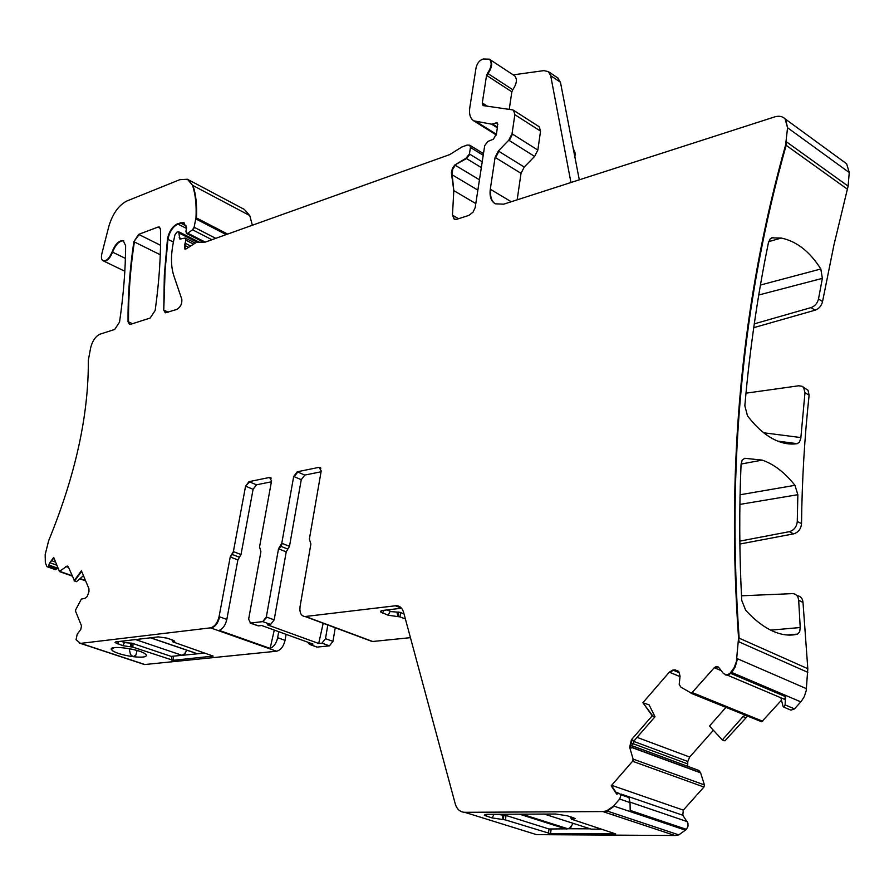 <?xml version="1.0" encoding="UTF-8"?>
<svg xmlns="http://www.w3.org/2000/svg" width="894" height="894" viewBox="0 0 894 894"><rect width="100%" height="100%" fill="white"/><g stroke="black" fill="none" stroke-linecap="round" stroke-linejoin="round"><path stroke-width="1.34" d="M81.656 571.355L74.593 581.011L68.369 566.997L67.139 566.036L59.417 571.411L53.707 557.431L49.371 563.41L48.31 567.098L46.913 566.651L45.337 562.695L45.169 554.626L48.667 540.658C75.465 475.262 88.685 415.118 88.327 360.215L90.741 347.408C92.618 340.592 95.714 336.178 100.027 334.166L114.7 329.45L119.539 322.108C123.517 294.83 125.54 269.351 125.629 245.66L123.182 240.62C118.902 240.408 115.203 244.174 112.074 251.907C109.616 257.997 106.71 261.003 103.38 260.903C101.469 260.076 100.955 257.707 101.838 253.762L108.889 226.171C112.689 213.688 118.656 205.318 126.769 201.049L179.806 179.683L187.449 179.247L192.534 185.293C195.473 194.3 196.624 205.106 195.987 217.711L194.121 227.232L192.545 229.814L187.751 233.2L186.522 233.513L185.941 231.378L186.589 227.478L183.527 222.606L177.403 223.791C172.251 226.562 168.944 231.669 167.469 239.1L164.328 275.061L163.758 310.062L165.289 312.833L176.844 309.436C180.566 307.111 182.208 303.703 181.795 299.233L173.849 275.821C170.843 266.602 170.709 255.304 173.447 241.939L174.911 234.932L176.856 232.172L178.655 231.725L179.85 239.067L185.259 238.05L185.851 240.195L184.577 245.302L184.924 249.135L186.377 248.767L196.758 242.173L204.737 242.285L449.727 154.595L461.863 146.996L467.249 145.063L469.741 145.197L470.445 147.465L469.428 153.992L465.986 158.272L454.789 164.999L452.442 168.318L451.358 172.71L453.817 190.623L452.453 215.175L454.23 219.22L456.756 219.287L468.948 215.365L473.027 212.169L475.172 207.676L484.693 145.677L487.755 141.487L493.365 139.218L496.438 133.888L497.567 126.4L497.254 122.936L491.544 124.165L473.708 120.824C470.222 118.41 468.914 114.041 469.786 107.716L476.077 67.653C477.262 63.027 479.665 60.144 483.285 58.993L489.364 59.183C492.248 62.356 491.622 67.05 487.509 73.263L486.559 75.375L482.291 102.978L483.051 105.57L512.396 109.85L513.547 110.275L514.855 114.689L512.027 133.809L508.764 140.202L498.349 151.019L495.097 157.389L490.303 189.204C489.387 196.401 491.052 201.273 495.298 203.821L503.713 204.167L774.528 116.946C778.965 115.617 782.474 116.254 785.077 118.868L787.558 127.73L785.625 144.94C741.819 300.496 726.129 464.813 738.556 637.903L736.388 661.683L734.063 667.762L730.174 673.16L727.057 675.004L723.525 673.618L718.675 667.371L716.407 666.455L714.295 667.684L691.498 693.252L680.937 687.184L679.194 684.424L680.043 676.378L678.993 671.93L675.171 669.885L672.903 670.064L669.304 672.176L642.887 702.718L652.844 716.005L652.24 715.77L631.432 739.718L629.655 747.261L633.097 759.084L632.583 761.252L611.183 785.837L616.726 794.174L619.039 793.369L621.039 794.844L628.94 797.56L627.532 796.286L682.804 815.239L683.318 810.12L703.936 787.033L704.416 784.932L700.617 772.841L698.963 770.483L631.723 745.618M621.039 794.844L619.698 799.046L630.035 802.577L630.192 810.4L686.458 829.353L678.814 834.884L674.948 835.51L536.545 834.638L464.679 812.311C460.03 812.087 456.868 809.226 455.202 803.695L403.607 612.356C402.3 608.009 399.797 605.786 396.098 605.696L305.1 616.525C301.032 616.055 299.367 612.703 300.071 606.456L310.888 543.988L309.369 539.127L321.214 470.881L319.046 467.327L297.221 471.797L293.69 476.446L281.778 543.261L278.515 548.804L266.334 616.983L262.747 621.609L250.488 623.062L248.644 619.14L260.914 551.654L259.551 546.916L271.564 480.927L269.575 477.452L248.979 481.665L245.582 486.18L233.379 551.598L230.227 556.984L219.075 616.648C217.488 623.006 214.627 626.739 210.492 627.856L80.426 643.401L76.046 639.691L77.186 634.304L80.751 629.477L81.51 625.889L75.543 611.183L75.722 609.753L81.365 599.081L84.874 598.377L87.232 596.477L88.998 591.582L88.886 588.598L81.41 570.785L74.068 580.832M628.94 797.56L630.035 802.577M619.698 799.046L613.586 806.008L606.624 810.88L602.791 811.573L464.679 812.311M572.372 819.485L615.653 833.901L550.492 833.677L505.434 819.91L492.08 817.909L484.336 815.339L486.302 814.322L555.666 814.021L567.254 815.775L573.289 817.731L575.088 818.535L572.372 819.485L570.785 816.915M410.435 637.668L372.664 641.49L369.077 640.35M405.395 618.972L400.009 616.894L388.108 615.228L380.397 611.809L382.163 610.501L401.54 608.222L395.293 605.752M281.778 543.261L282.336 543.474L280.705 546.256L287.846 549.095L289.477 546.335L301.267 479.698L304.787 475.06L321.058 471.786M287.846 549.095L286.225 551.866L274.179 619.855L270.591 624.459L267.362 624.839L318.7 643.479L321.963 643.144L329.428 645.859L317.024 647.111L309.57 644.418L307.592 642.127M309.57 644.418L312.956 644.071L261.663 625.509L258.31 625.889L250.186 623.051M248.979 481.665L256.477 484.816L271.407 481.799M256.477 484.816L253.091 489.309L241.011 554.559L237.871 559.935L226.83 619.43C225.5 625.085 222.964 628.739 219.22 630.382L270.111 648.396L274.29 630.08M219.075 616.648L219.633 616.849C218.047 623.207 215.186 626.94 211.051 628.046L276.548 651.212L144.862 664.521L141.643 663.46M114.331 647.614L111.314 649.457L113.013 651.089C117.516 653.548 124.199 655.414 133.083 656.677L133.128 656.677C142.66 657.705 147.041 657.09 146.247 654.81L144.862 653.626C137.765 648.653 108.9 645.077 111.314 649.457L111.929 648.262M173.458 642.093L213.163 656.095L173.09 660.32L132.837 647.122L122.813 645.68L115.013 642.574L116.086 641.858L158.361 636.874L166.977 638.126L172.408 639.992L174.721 641.221L173.458 642.093L172.24 639.936M83.466 575.669L76.459 581.715L74.593 581.011M53.964 557.968L49.371 563.41M57.574 566.874L55.048 569.489L58.199 568.416M48.31 567.098L55.048 569.489M46.913 566.651L55.707 569.769M570.942 182.51L550.693 75.711L548.391 71.632L543.921 70.615L513.178 74.861M489.487 59.272L489.867 59.507C492.75 62.692 492.125 67.385 488.012 73.587L487.062 75.699L511.849 91.825L509.222 109.403M513.737 110.42L539.194 126.758L540.546 131.139L537.842 150.091L534.612 156.416L524.242 167.044L521.023 173.335L517.168 199.831M844.227 162.037L846.652 163.803L849.244 172.531L848.115 186.142L833.89 245.179L822.547 301.569C821.474 305.882 818.982 308.765 815.071 310.196L753.731 327.673M786.228 141.677L786.15 145.32C742.366 300.842 726.699 465.115 739.148 638.16L807.807 668.701L806.209 690.727L804.265 696.694L801.482 701.086L794.52 708.875L785.077 704.908L785.524 696.661L784.619 699.354L782.127 698.292M781.434 700.226L761.722 721.793L691.576 693.487M643.49 702.952L649.111 704.863L655.011 716.731L634.137 740.724L631.589 747.976L629.655 747.261M687.687 766.259L687.788 761.476L689.687 757.039L713.378 730.253M747.607 716.06L724.911 740.824L722.307 739.941L709.49 726.029L726.029 707.288M642.887 702.718L652.24 715.77M655.011 716.731L652.844 716.005M611.574 785.301L612.189 785.513L611.183 785.837M611.787 786.049L617.106 794.04M130.591 324.332L150.158 318.029L155.154 310.531C159.233 281.42 161.021 254.399 160.529 229.49L159.255 227.02L157.892 227.11L138.637 234.384L133.854 241.693C129.786 269.139 127.831 295.791 128.021 321.65L129.496 324.399L130.591 324.332M682.804 815.239L687.922 823.117L688.034 826.101L686.458 829.353M565.31 828.738L567.768 828.749M568.238 828.749L590.219 828.827M361.578 637.556L309.916 618.324M257.204 625.498L258.31 625.889M278.704 631.678L277.654 637.701C276.391 643.244 273.877 646.809 270.111 648.396M315.895 646.697L317.024 647.111M335.205 627.923L332.97 641.389L329.428 645.859M327.774 625.152L325.505 638.651L321.963 643.144M318.7 643.479L323.181 623.263M276.548 651.212C280.716 650.184 283.554 646.563 285.041 640.35L277.654 637.701M137.128 650.519L135.81 655.201L133.128 656.677M133.083 656.677L130.446 654.453L129.172 648.664M204.603 653.089L173.503 656.174M68.324 566.897L65.631 566.718M125.596 250.13L125.54 253.371M189.338 180.253L244.442 209.487L249.75 215.566L252.354 225.243M514.285 75.599L514.542 75.766C517.458 78.951 516.877 83.6 512.776 89.735L511.849 91.825M557.644 77.834L560.46 82.248L579.29 179.817M754.279 323.863L811.014 307.603C814.937 306.161 817.429 303.278 818.502 298.954L822.368 278.369L820.826 268.993L760.448 285.03M771.421 237.86L781.289 238.05C796.621 241.268 809.796 251.583 820.826 268.993M773.142 237.368L770.192 238.899L768.404 242.833C757.475 296.305 749.619 350.649 744.836 405.842L747.485 415.755C756.29 427.421 765.677 435.568 775.657 440.217C783.099 443.592 790.274 444.743 797.18 443.681L799.415 442.195L800.812 438.261L804.98 392.734L809.115 395.17C804.555 437.356 802.019 480.19 801.527 523.66C800.968 529.013 798.342 532.411 793.637 533.852L739.863 544.033M739.83 541.116L789.368 531.673C794.073 530.22 796.71 526.812 797.269 521.448L797.85 494.695L794.956 485.33L740.076 494.762M770.684 630.136L800.231 627.532L799.672 631.935L797.526 634.103C790.162 636.036 782.127 635.142 773.411 631.41C764.057 627.297 754.804 620.235 745.652 610.211L741.729 600.343C739.327 554.191 739.103 508.842 741.07 464.321L742.188 460.119L744.769 458.276L762.202 460.119C773.925 464.154 784.843 472.557 794.956 485.33M800.231 627.532L798.677 600.332L803.002 602.4L807.807 668.701M785.077 704.908L783.747 707.132L782.988 706.182L780.898 697.778M783.747 707.132L790.955 710.149L794.52 708.875M722.307 739.941L743.026 716.608L745.205 715.077M741.495 595.795L792.9 593.605C796.342 594.097 798.275 596.343 798.677 600.332M796.789 595.471L797.224 595.683C800.666 596.175 802.6 598.421 803.002 602.4M286.091 634.349L285.041 640.35M573.277 148.65L575.311 153.41L574.853 156.808M745.987 393.17L798.755 385.783L802.063 386.275L803.617 387.493L804.98 392.734M802.656 386.633L808.053 390.354L809.115 395.17M121.036 641.277L125.138 642.652L132.245 643.278L171.246 656.408L181.974 655.291L185.058 653.536L186.678 650.15M168.53 638.662L171.95 640.015M185.248 652.542L185.058 653.536M150.706 637.78L195.104 652.933M197.317 653.682L204.223 652.955M386.912 609.943L391.214 611.619L399.953 612.312L404.021 613.899M400.02 606.847L399.26 606.937M495.879 814.278L505.646 815.339L548.983 828.995L568.003 828.827L571.076 827.118L570.506 826.939L573.277 823.374M571.177 826.302L571.076 827.118M544.357 814.076L591.213 829.14L601.181 829.174M620.972 794.051L628.27 796.554M685.653 830.235L613.586 806.008M614.2 806.209L607.283 811.07L602.791 811.573M603.405 811.774L674.948 835.51M399.003 606.288L395.863 605.976M372.664 641.49L305.558 616.491M306.117 616.692L303.736 616.346M320.354 467.573L319.046 467.327M304.787 475.06L297.221 471.797M319.583 467.573L320.879 468.132M297.769 472.032L294.238 476.681L293.69 476.446M282.336 543.474L289.477 546.335M301.267 479.698L294.238 476.681M286.225 551.866L279.062 549.028L280.705 546.256L280.146 546.033M274.179 619.855L266.334 616.983M266.893 617.184L262.747 621.609M258.467 625.878L250.644 623.051M309.726 644.406L317.18 647.1M263.317 621.811L270.591 624.459M251.203 623.252L250.488 623.062M270.781 477.675L269.575 477.452M271.24 478.156L270.111 477.687M249.515 481.9L245.582 486.18M241.011 554.559L233.379 551.598M246.129 486.403L253.091 489.309M233.926 551.81L231.803 554.291M239.436 557.253L232.351 554.503L230.227 556.984M219.633 616.849L226.83 619.43M230.775 557.197L237.871 559.935M211.051 628.046L210.492 627.856M144.862 664.521L80.751 643.367M81.287 643.546L79.354 643.289M67.776 566.226L66.156 566.897M71.945 575.669L60.189 571.501M80.114 578.563L85.478 580.474M67.698 567.12L68.536 567.422M60.714 571.679L60.077 571.791M56.512 567.768L49.259 565.187M50.377 562.918L56.914 565.254M49.773 565.377L48.824 566.383M49.349 566.561L55.562 568.774M123.785 240.899L123.64 240.844C119.371 240.654 115.672 244.42 112.555 252.142L112.074 251.907M125.406 258.388L112.555 252.142C110.096 258.232 107.191 261.227 103.849 261.126L103.302 260.88M188.41 179.716L192.534 185.293M249.75 215.566L193.015 185.55C195.954 194.557 197.105 205.363 196.468 217.957L195.987 217.711M227.668 234.083L196.468 217.957L195.82 218.918M215.778 238.34L194.121 227.232M196.311 219.164L226.204 234.608M194.601 227.478L192.545 229.814M205.251 242.106L187.751 233.2M193.037 230.06L211.923 239.715M188.232 233.457L186.69 233.557M184.209 222.93L180.063 222.796M186.544 228.462L177.403 223.791M180.543 223.042L186.287 225.981M177.884 224.036C172.743 226.808 169.424 231.915 167.949 239.346L167.469 239.1M173.414 242.084L167.949 239.346L165.111 270.223L163.758 310.062M168.262 312.196L164.261 310.296L165.267 312.822M178.968 231.926L179.314 233.155M181.516 238.81L179.18 237.625M179.795 233.401L197.116 242.185M179.66 237.871L180.007 239.1M185.583 238.251L185.851 240.195M190.467 245.906L185.226 243.269M186.343 240.452L193.26 243.95M185.706 243.514L184.577 245.302M188.5 247.28L185.069 245.548L185.058 249.169M469.998 145.398L470.445 147.465M482.224 161.792L469.428 153.992M470.948 147.778L483.218 155.288M469.931 154.304L466.5 158.573L465.986 158.272M481.341 167.58L466.5 158.573L454.789 164.999M479.463 179.817L455.303 165.301L452.632 169.368L452.185 174.822L451.671 174.509M477.888 190.131L452.185 174.822L453.817 190.623M458.566 218.706L452.453 215.175M454.331 190.925L475.832 203.586M452.979 215.476L454.331 219.265M497.477 123.126L495.734 122.869M497.31 127.06L492.527 124.042M496.248 123.193L497.947 124.266M493.03 124.367L491.544 124.165M496.483 134.312L476.647 121.897M492.058 124.489L497.12 127.674M477.161 122.21L473.965 120.981M512.776 89.735L487.509 73.263M487.599 106.352L482.291 102.978M482.794 103.291L483.341 105.715M513.547 110.275L514.855 114.689M537.842 150.091L512.027 133.809M515.369 115.013L540.546 131.139M512.541 134.122L509.278 140.526L508.764 140.202M524.242 167.044L498.349 151.019M509.278 140.526L534.612 156.416M498.863 151.332L495.611 157.702L495.097 157.389M511.223 201.742L490.303 189.204M495.611 157.702L521.023 173.335M490.828 189.517C489.934 196.311 491.398 201.061 495.209 203.776M784.228 118.075L785.602 119.248L787.558 127.73M786.754 142.057L848.115 186.142M788.083 128.11L849.244 172.531M847.557 189.316L785.625 144.94M738.522 641.668L739.114 641.926L738.556 637.903M806.477 688.682L736.913 658.509M739.114 641.926L807.83 672.355M737.505 658.766L735.159 667.047L732.298 671.617L731.035 672.176M785.524 696.661L730.174 673.16M731.627 672.422L800.812 701.857M730.767 673.405L727.649 675.249L725.313 674.881M717.994 666.756L714.295 667.684M762.683 721.223L692.481 692.671M714.887 667.941L721.19 670.612M693.073 692.917L690.984 693.252M678.457 671.249L675.171 669.885M679.418 672.612L673.182 670.031M673.774 670.276L669.304 672.176M637.064 737.36L689.687 757.039M669.897 672.422L680.021 676.59M634.137 740.724L631.432 739.718M632.036 739.941L630.259 747.485M704.416 784.932L633.097 759.084M631.555 747.44L700.617 772.841M633.701 759.308L633.187 761.476L632.583 761.252M612.189 785.513L683.318 810.12M633.187 761.476L703.936 787.033M159.668 227.244L157.892 227.11M160.54 245.302L138.637 234.384M158.372 227.344L160.372 228.361M139.118 234.63L133.854 241.693M160.272 254.756L134.335 241.928C130.267 269.373 128.323 296.015 128.512 321.874L128.021 321.65M132.491 323.717L128.512 321.874L129.474 324.388M629.924 802.097L687.24 821.631M550.492 833.677L551.185 829.006M549.05 828.995L548.402 833.364M505.434 819.91L506.049 815.462M503.937 815.004L503.3 819.586M502.059 814.97L503.132 819.586M494.08 814.289L492.08 817.909M487.018 814.311L486.079 816.043M572.048 817.328L572.562 819.485M400.009 616.894L400.512 612.524M398.635 612.01L398.109 616.614M396.902 612.099L397.975 616.636M390.253 611.25L388.108 615.228M383.939 610.3L382.464 613.049M325.505 638.651L332.97 641.389M129.798 648.776L129.529 650.094M131.239 646.887L131.463 643.088M130.211 643.032L131.127 646.898M124.523 642.451L122.813 645.68M118.678 641.546L117.449 643.892M173.145 640.26L173.57 642.082M173.09 660.32L173.369 656.33M171.514 660.085L171.771 656.352M132.837 647.122L133.05 643.546M53.506 558.616L54.344 558.918M51.93 560.784L55.64 562.114M550.693 75.711L560.46 82.248M818.502 298.954L822.547 301.569M797.269 521.448L801.527 523.66M745.529 717.625L743.026 716.608M633.622 741.372L687.788 761.476M631.555 747.25L700.505 772.617M615.932 792.285L619.073 793.358M632.416 743.462L687.542 763.856M631.712 745.685L698.963 770.483M613.44 815.104L613.653 813.205M551.922 824.491L552.011 823.732M574.037 152.606L575.311 153.41M811.014 307.603L815.071 310.196M758.76 294.998L822.368 278.369M797.18 443.681L777.724 441.111M800.879 437.568L763.733 432.785M789.368 531.673L793.637 533.852M739.897 504.395L797.85 494.695M797.526 634.103L787.055 634.997M135.53 639.568L181.974 655.291M519.492 814.177L566.304 829.062M620.961 794.028L627.532 796.286M606.624 810.88L607.238 811.081M396.098 605.696L400.959 607.607M305.1 616.525L372.195 641.512M319.683 467.305L320.465 467.651M270.133 477.43L270.871 477.742M80.426 643.401L144.526 664.544M67.139 566.036L67.855 566.293M59.764 571.679L72.101 576.071M103.38 260.903L124.825 271.228M186.522 233.513L204.078 242.442M183.527 222.606L184.387 223.053M469.741 145.197L483.475 153.623M473.708 120.824L496.427 135.05M785.077 118.868L846.652 163.803M727.057 675.004L784.619 699.354M716.407 666.455L718.731 667.438M691.498 693.252L761.722 721.793M672.903 670.064L673.495 670.31M607.283 811.081L678.814 834.884M570.003 816.658L571.814 819.597M485.006 814.378L484.336 815.339M381.302 610.658L380.397 611.809M115.549 641.948L115.013 642.574M173.201 642.227L171.827 639.791M79.834 578.809L85.645 580.876M179.325 232.06L199.451 242.285M185.941 238.396L194.803 242.877M489.901 59.529L514.542 75.766M548.391 71.632L558.147 78.18M673.484 670.31L679.507 672.802M125.585 250.644L125.428 251.583M768.728 241.626L781.289 238.05M741.081 464.042L762.202 460.119M150.483 637.802L197.06 653.693M521.94 814.166L568.003 828.827"/></g></svg>
